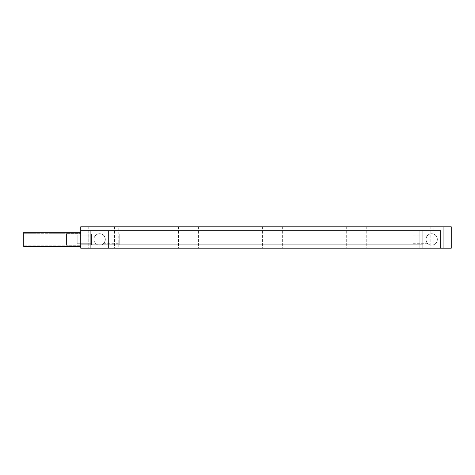 <?xml version="1.0" encoding="UTF-8"?>
<svg xmlns="http://www.w3.org/2000/svg" width="475" height="475" viewBox="0 0 475 475"><rect width="100%" height="100%" fill="white"/><g stroke="black" fill="none" stroke-linecap="round" stroke-linejoin="round"><path stroke-width="0.36" stroke-dasharray="2.38 1.78" d="M118.228 226.812L114.522 226.812L118.228 226.812L118.228 248.188L114.522 248.188L118.228 248.188M114.522 226.812L114.522 248.188M182.18 226.812L178.481 226.812L182.18 226.812L182.18 248.188L178.481 248.188L182.18 248.188M178.481 226.812L178.481 248.188M202.13 226.812L198.431 226.812L202.13 226.812L202.13 248.188L198.431 248.188L202.13 248.188M198.431 226.812L198.431 248.188M266.089 226.812L262.384 226.812L266.089 226.812L266.089 248.188L262.384 248.188L266.089 248.188M262.384 226.812L262.384 248.188M286.039 226.812L282.334 226.812L286.039 226.812L286.039 248.188L282.334 248.188L286.039 248.188M282.334 226.812L282.334 248.188M349.998 226.812L346.293 226.812L349.998 226.812L349.998 248.188L346.293 248.188L349.998 248.188M346.293 226.812L346.293 248.188M369.948 226.812L366.243 226.812L369.948 226.812L369.948 248.188L366.243 248.188L369.948 248.188M366.243 226.812L366.243 248.188M433.901 226.812L430.202 226.812L433.901 226.812L433.901 248.188L430.202 248.188L433.901 248.188M430.202 226.812L430.202 248.188M448.044 226.812L448.044 248.188L443.769 248.188L448.044 248.188L443.769 248.188L448.044 248.188L448.044 226.812L443.769 226.812L443.769 248.188L443.769 226.812L448.044 226.812M88.231 226.812L88.231 248.188L83.956 248.188L88.231 248.188L83.956 248.188L88.231 248.188L88.231 226.812L83.956 226.812L83.956 248.188L83.956 226.812L88.231 226.812M440.562 248.188L80.75 248.188L440.562 248.188L440.562 230.518L80.75 230.518L440.562 230.518L440.562 248.188L440.562 230.518L440.562 248.188L422.75 248.188L422.75 230.518L422.75 248.188L440.562 248.188L440.562 230.518L422.75 230.518L422.75 248.188L422.75 230.518L422.75 248.188L440.562 248.188L422.75 248.188L422.75 230.518L419.188 230.518L419.188 248.188L419.188 230.518L80.75 230.518L80.75 248.188L451.25 248.188L451.25 226.812L80.75 226.812L80.75 248.188L90.725 248.188L80.75 248.188L80.75 230.518L80.75 248.188L80.75 230.518L80.75 248.188L80.75 230.518L80.75 248.188L419.188 248.188L80.75 248.188L80.75 230.518L419.188 230.518L419.188 248.188L419.188 230.518L112.1 230.518L112.1 248.188L112.1 230.518L112.1 248.188L419.188 248.188L112.1 248.188L112.1 230.518L112.1 248.188L419.188 248.188L419.188 230.518L112.1 230.518L112.1 248.188L112.1 230.518L112.1 248.188L108.538 248.188L108.538 230.518L108.538 248.188L90.725 248.188L90.725 230.518L108.538 230.518L108.538 248.188L108.538 230.518L90.725 230.518L90.725 248.188L90.725 230.518L90.725 248.188L419.188 248.188L419.188 230.518L419.188 248.188L80.75 248.188L419.188 248.188L419.188 230.518L108.538 230.518L419.188 230.518L419.188 248.188L422.75 248.188L419.188 248.188L419.188 230.518L80.75 230.518L419.188 230.518L419.188 248.188L422.75 248.188L422.75 230.518L419.188 230.518L419.188 248.188L422.75 248.188L422.75 230.518L419.188 230.518L440.562 230.518L440.562 248.188L440.562 230.518L422.75 230.518L440.562 230.518L440.562 248.188M119.225 239.424L119.225 235.149L119.225 239.424M105.331 239.424C104.785 236.799 104.144 235.374 103.402 235.149C104.144 235.374 104.785 236.799 105.331 239.424C104.785 236.799 104.144 235.374 103.402 235.149C104.144 235.374 104.785 236.799 105.331 239.424C104.785 236.799 104.144 235.374 103.402 235.149C104.144 235.374 104.785 236.799 105.331 239.424C104.785 236.799 104.144 235.374 103.402 235.149C104.144 235.374 104.785 236.799 105.331 239.424A5.7 5.7 0 0 0 99.631 233.724A5.7 5.7 0 0 0 93.931 239.424A5.7 5.7 0 0 1 99.631 233.724A5.7 5.7 0 0 1 105.331 239.424C104.785 242.054 104.144 243.479 103.402 243.699C104.144 243.479 104.785 242.054 105.331 239.424C104.785 242.054 104.144 243.479 103.402 243.699C104.144 243.479 104.785 242.054 105.331 239.424C104.785 242.054 104.144 243.479 103.402 243.699C104.144 243.479 104.785 242.054 105.331 239.424C104.785 242.054 104.144 243.479 103.402 243.699C104.144 243.479 104.785 242.054 105.331 239.424A5.7 5.7 0 0 1 99.631 245.124A5.7 5.7 0 0 1 93.931 239.424A5.7 5.7 0 0 0 99.631 245.124A5.7 5.7 0 0 0 105.331 239.424M108.538 234.068L108.538 244.779L108.538 234.068L119.225 234.068L112.1 234.068L112.1 244.779L112.1 234.068L119.225 234.068L119.225 244.779L112.1 244.779L112.1 234.08L112.1 244.768L112.1 234.08L112.1 244.768L112.1 234.08L112.1 244.768L108.538 244.768L108.538 234.08L108.538 244.768L119.225 244.779L108.538 244.768L119.225 244.779L119.225 234.068L108.538 234.068M119.225 244.779L119.225 234.068L119.225 244.779M412.062 239.424L412.062 235.149L412.062 239.424M425.956 239.424C426.503 236.799 427.144 235.374 427.886 235.149C427.144 235.374 426.503 236.799 425.956 239.424C426.503 236.799 427.144 235.374 427.886 235.149C427.144 235.374 426.503 236.799 425.956 239.424C426.503 236.799 427.144 235.374 427.886 235.149C427.144 235.374 426.503 236.799 425.956 239.424C426.503 236.799 427.144 235.374 427.886 235.149C427.144 235.374 426.503 236.799 425.956 239.424A5.7 5.7 0 0 1 431.656 233.724A5.7 5.7 0 0 1 437.356 239.424A5.7 5.7 0 0 0 431.656 233.724A5.7 5.7 0 0 0 425.956 239.424C426.503 242.054 427.144 243.479 427.886 243.699C427.144 243.479 426.503 242.054 425.956 239.424C426.503 242.054 427.144 243.479 427.886 243.699C427.144 243.479 426.503 242.054 425.956 239.424C426.503 242.054 427.144 243.479 427.886 243.699C427.144 243.479 426.503 242.054 425.956 239.424C426.503 242.054 427.144 243.479 427.886 243.699C427.144 243.479 426.503 242.054 425.956 239.424A5.7 5.7 0 0 0 431.656 245.124A5.7 5.7 0 0 0 437.356 239.424A5.7 5.7 0 0 1 431.656 245.124A5.7 5.7 0 0 1 425.956 239.424C426.503 242.048 427.144 243.473 427.886 243.699C427.144 243.473 426.503 242.048 425.956 239.424C426.503 242.048 427.144 243.473 427.886 243.699C427.144 243.473 426.503 242.048 425.956 239.424C426.503 242.048 427.144 243.473 427.886 243.699C427.144 243.473 426.503 242.048 425.956 239.424C426.503 242.048 427.144 243.473 427.886 243.699C427.144 243.473 426.503 242.048 425.956 239.424A5.7 5.7 0 0 0 431.656 245.124A5.7 5.7 0 0 0 437.356 239.424A5.7 5.7 0 0 1 431.656 245.124A5.7 5.7 0 0 1 425.956 239.424C426.503 236.793 427.144 235.368 427.886 235.149C427.144 235.368 426.503 236.793 425.956 239.424C426.503 236.793 427.144 235.368 427.886 235.149C427.144 235.368 426.503 236.793 425.956 239.424C426.503 236.793 427.144 235.368 427.886 235.149C427.144 235.368 426.503 236.793 425.956 239.424C426.503 236.793 427.144 235.368 427.886 235.149C427.144 235.368 426.503 236.793 425.956 239.424A5.7 5.7 0 0 1 431.656 233.724A5.7 5.7 0 0 1 437.356 239.424A5.7 5.7 0 0 0 431.656 233.724A5.7 5.7 0 0 0 425.956 239.424M422.75 234.068L422.75 244.779L422.75 234.068L422.75 244.779L422.75 234.068L412.062 234.068L419.188 234.068L419.188 244.779L419.188 234.068L419.188 244.779L419.188 234.08L419.188 244.768L80.75 244.768L80.75 234.08L80.75 244.768L80.75 234.08L80.75 244.768L419.188 244.768L419.188 234.08L80.75 234.08L80.75 233.593L80.75 245.278L80.75 233.593L80.75 234.08L419.188 234.08L419.188 244.768L112.1 244.768L419.188 244.768L419.188 234.08L108.538 234.08L419.188 234.08L419.188 244.768L112.1 244.768L419.188 244.768L419.188 234.08L112.1 234.08L419.188 234.08L419.188 244.768L80.75 244.768L419.188 244.768L419.188 234.068L412.062 234.068L412.062 244.779L419.188 244.779L419.188 234.08L80.75 234.08L419.188 234.08L419.188 244.768L419.188 234.08L419.188 244.768L412.062 244.779L422.75 244.779L422.75 234.08L422.75 244.768L412.062 244.779L422.75 244.779L412.062 244.779L412.062 234.068L422.75 234.068L412.062 234.068L412.062 244.779L412.062 234.068L422.75 234.068M412.062 244.779L412.062 234.068L412.062 244.779L422.75 244.779L422.75 234.08L419.188 234.08L422.75 234.08L422.75 244.768L412.062 244.779L412.062 234.068L412.062 244.779M77.188 243.996L66.5 243.996L66.5 234.876L66.5 243.996L66.5 234.876L66.5 243.996L77.188 243.996L77.188 234.876L66.5 234.876L77.188 234.876L77.188 243.996M66.5 245.278L66.5 233.593L80.75 233.593L66.5 233.593L66.5 245.278L80.75 245.278L66.5 245.278L66.5 233.593L66.5 245.278M91.438 243.711L77.188 243.711L77.188 235.161L77.188 243.711L77.188 235.161L77.188 243.711L91.438 243.711L91.438 235.161L77.188 235.161L91.438 235.161L91.438 243.711M91.438 234.08L91.438 244.797L91.438 234.08L80.75 234.08L91.438 234.08L91.438 244.797L80.75 244.797L91.438 244.797L91.438 234.08L80.75 234.08L91.438 234.08M80.75 245.165L23.75 245.165L23.75 233.712L23.75 245.165L23.75 233.712L23.75 245.165L80.75 245.165L80.75 233.712L23.75 233.712L80.75 233.712L80.75 245.165M80.75 232.311L80.75 246.561L80.75 232.311L23.75 232.311L23.75 246.561L23.75 232.311L23.75 246.561L80.75 246.561L80.75 232.311L80.75 246.561M91.438 244.797L80.75 244.797L91.438 244.797M80.75 237.108L80.75 241.769L80.75 237.108M422.75 234.08L419.188 234.08L422.75 234.08M103.402 235.149L119.225 235.149L103.402 235.149M103.402 243.699L119.225 243.699L103.402 243.699M427.886 235.149L412.062 235.149L427.886 235.149M427.886 243.699L412.062 243.699L427.886 243.699"/><path stroke-width="0.71" d="M451.25 248.188L80.75 248.188L80.75 226.812L451.25 226.812L451.25 248.188M80.75 232.311L23.75 232.311L23.75 246.561L80.75 246.561"/></g></svg>
